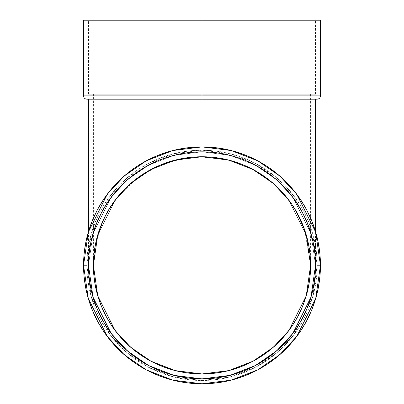 <?xml version="1.0" encoding="UTF-8"?>
<svg xmlns="http://www.w3.org/2000/svg" width="404" height="404" viewBox="0 0 404 404"><rect width="100%" height="100%" fill="white"/><g stroke="black" fill="none" stroke-linecap="round" stroke-linejoin="round"><path stroke-width="0.3" stroke-dasharray="2.02 1.52" d="M245.379 160.439L255.515 165.231L265.069 170.958L274.018 177.593L282.275 185.077L286.118 189.112L289.759 193.329L296.395 202.278L302.121 211.837L306.883 221.907L310.636 232.396L313.342 243.203L314.297 248.692L314.979 254.222L315.524 265.352L310.984 233.562L292.819 197.233L276.649 179.815L255.424 165.18L229.947 155.318L202 151.823L174.053 155.318L148.576 165.18L127.351 179.815L111.181 197.233L93.016 233.562L88.476 265.352L93.016 297.137L111.181 333.467L127.351 350.884L148.576 365.519L174.053 375.382L202 378.876L229.947 375.382L255.424 365.519L276.649 350.884L292.819 333.467L310.984 297.137L315.524 265.352L310.984 297.137L292.819 333.467L276.649 350.884L255.424 365.519L229.947 375.382L202 378.876L174.053 375.382L148.576 365.519L127.351 350.884L111.181 333.467L93.016 297.137L88.476 265.352L93.016 297.137L111.181 333.467L127.351 350.884L148.576 365.519L174.053 375.382L202 378.876L229.947 375.382L255.424 365.519L276.649 350.884L292.819 333.467L310.984 297.137L315.524 265.352L314.979 254.222L314.297 248.692L313.342 243.203L310.636 232.396L306.883 221.907L302.121 211.837L296.395 202.278L289.759 193.329L282.275 185.077L274.018 177.593L265.069 170.958L255.515 165.231L245.445 160.469L234.956 156.712L224.149 154.005L213.125 152.374L202 151.823L202 99.177L317.16 99.177L202 99.177L202 95.884L320.448 95.884M225.109 381.522L236.385 378.7L247.329 374.786L257.838 369.811L267.807 363.837L277.144 356.914L285.754 349.106L293.562 340.496L300.485 331.159L306.464 321.185L311.434 310.681L315.347 299.733L318.175 288.461L319.877 276.962L320.448 265.352L317.16 265.352L312.555 297.596L294.127 334.446L277.72 352.116L256.192 366.963L230.346 376.967L202 380.507L173.654 376.967L147.808 366.963L126.28 352.116L109.873 334.446L91.445 297.596L86.84 265.352L91.445 297.596L109.873 334.446L126.28 352.116L147.808 366.963L173.654 376.967L202 380.507L230.346 376.967L256.192 366.963L277.72 352.116L294.127 334.446L312.555 297.596L317.16 265.352L312.555 233.108L294.127 196.258L277.72 178.588L256.192 163.741L230.346 153.737L202 150.192L173.654 153.737L147.808 163.741L126.28 178.588L109.873 196.258L91.445 233.108L86.84 265.352L83.552 265.352L88.289 232.184L107.242 194.284L124.114 176.109L146.258 160.837L172.841 150.546L202 146.899L231.159 150.546L257.742 160.837L279.886 176.109L296.758 194.284L315.711 232.184L320.448 265.352L317.16 265.352L320.448 265.352L315.711 232.184L296.758 194.284L279.886 176.109L257.742 160.837L231.159 150.546L202 146.899L172.841 150.546L146.258 160.837L124.114 176.109L107.242 194.284L88.289 232.184L83.552 265.352L86.84 265.352L91.445 233.108L109.873 196.258L126.28 178.588L147.808 163.741L173.654 153.737L202 150.192L230.346 153.737L256.192 163.741L277.72 178.588L294.127 196.258L312.555 233.108L317.16 265.352L316.605 254.066L314.943 242.885L312.201 231.921L308.393 221.281L303.561 211.065L297.753 201.374L291.016 192.294L283.431 183.921L275.053 176.331L265.978 169.599L256.288 163.792L246.071 158.959L235.431 155.151L224.467 152.404L213.287 150.748L202 150.192L190.713 150.748L179.533 152.404L168.569 155.151L157.929 158.959L147.713 163.792L138.022 169.599L128.947 176.331L120.569 183.921L112.984 192.294L106.247 201.374L100.439 211.065L95.607 221.281L91.799 231.921L89.057 242.885L87.395 254.066L86.84 265.352L87.395 276.639L89.057 287.82L91.799 298.778L95.607 309.419L100.439 319.635L106.247 329.331L112.984 338.406L120.569 346.778L128.947 354.369L138.022 361.1L147.713 366.913L157.929 371.746L168.569 375.548L179.533 378.296L190.713 379.957L202 380.507L213.287 379.957L224.467 378.296L235.431 375.548L246.071 371.746L256.288 366.913L265.978 361.1L275.053 354.369L283.431 346.778L291.016 338.406L297.753 329.331L303.561 319.635L308.393 309.419L312.201 298.778L314.943 287.82L316.605 276.639L317.16 265.352L316.605 276.639L314.943 287.82L312.201 298.778L308.393 309.419L303.561 319.635L297.753 329.331L291.016 338.406L283.431 346.778L275.053 354.369L265.978 361.1L256.288 366.913L246.071 371.746L235.431 375.548L224.467 378.296L213.287 379.957L202 380.507L190.713 379.957L179.533 378.296L168.569 375.548L157.929 371.746L147.713 366.913L138.022 361.1L128.947 354.369L120.569 346.778L112.984 338.406L106.247 329.331L100.439 319.635L95.607 309.419L91.799 298.778L89.057 287.82L87.395 276.639L86.84 265.352L87.395 254.066L89.057 242.885L91.799 231.921L95.607 221.281L100.439 211.065L106.247 201.374L112.984 192.294L120.569 183.921L128.947 176.331L138.022 169.599L147.713 163.792L157.929 158.959L168.569 155.151L179.533 152.404L190.713 150.748L202 150.192L213.287 150.748L224.467 152.404L235.431 155.151L246.071 158.959L256.288 163.792L265.978 169.599L275.053 176.331L283.431 183.921L291.016 192.294L297.753 201.374L303.561 211.065L308.393 221.281L312.201 231.921L314.943 242.885L316.605 254.066L317.16 265.352L320.448 265.352L315.711 232.184L296.758 194.284L279.886 176.109L257.742 160.837L231.159 150.546L202 146.899L172.841 150.546L146.258 160.837L124.114 176.109L107.242 194.284L88.289 232.184L83.552 265.352L88.289 298.516L107.242 336.421L124.114 354.596L146.258 369.867L172.841 380.154L202 383.8L231.159 380.154L257.742 369.867L279.886 354.596L296.758 336.421L315.711 298.516L320.448 265.352A118.448 118.448 0 0 0 202 146.899A118.448 118.448 0 0 0 83.552 265.352L88.289 298.516L107.242 336.421L124.114 354.596L146.258 369.867L172.841 380.154L202 383.8L231.159 380.154L257.742 369.867L279.886 354.596L296.758 336.421L315.711 298.516L320.448 265.352L315.711 298.516L296.758 336.421L279.886 354.596L257.742 369.867L231.159 380.154L202 383.8L172.841 380.154L146.258 369.867L124.114 354.596L107.242 336.421L88.289 298.516L83.552 265.352L84.123 276.962M201.955 156.747L202 20.2L88.476 20.2L202 20.2L88.476 20.2L202 20.2L202 94.253L88.476 94.253L202 94.253L88.476 94.253L202 94.253L93.395 94.253L202 94.253L93.395 94.253L202 94.253L202 156.747L202 94.253L310.605 94.253L202 94.253L310.605 94.253L202 94.253L202 156.747L191.43 157.262M111.661 205.075L106.222 214.155L101.621 223.887L98.046 233.906L95.485 244.162L93.93 254.611M99.783 228.664L98.071 233.825L95.485 244.162L98.071 233.825L99.743 228.765L103.823 218.917L106.247 214.105M125.124 188.638L118.049 196.455L111.635 205.111M133.047 181.447L125.79 187.976M125.801 187.966L133.078 181.421M150.748 169.599L141.743 174.998M191.274 157.277L180.876 158.822M180.926 158.812L170.473 161.423L160.439 165.014L150.803 169.569L160.439 165.014L170.473 161.423L180.81 158.833L191.355 157.272L202 156.747L212.645 157.272L223.19 158.833L233.527 161.423L243.561 165.014L253.197 169.569L262.443 175.119M93.526 260.004L93.405 263.999M98.111 233.704L103.823 218.923L95.586 243.647L93.395 265.352L97.743 295.758L115.115 330.512L130.588 347.177L150.894 361.176L175.265 370.614L202 373.952L228.735 370.614L253.106 361.176L273.412 347.177L288.885 330.512L306.257 295.758L310.605 265.352L306.111 234.431L288.077 199.132L272.028 182.34L251.025 168.443L225.952 159.423L198.687 156.797M93.395 265.236L93.526 260.035M106.267 214.069L111.701 205.015L114.771 200.657L118.049 196.455L125.073 188.688L133.103 181.401L141.663 175.048L150.707 169.624M270.922 181.421L271.367 181.785M271.372 181.79L278.795 188.557L285.951 196.455L289.36 200.828L295.597 210.267M292.228 204.904L297.778 214.155L302.338 223.791L304.257 228.765L305.929 233.825L308.515 244.162L310.095 254.843M310.095 254.884L310.065 254.571M310.605 265.13L310.605 265.352A108.605 108.605 0 0 0 310.474 260.04L310.605 265.236M198.531 156.803L194.021 157.04M193.981 157.045L169.347 161.772L147.273 171.543L128.906 185.022L114.776 200.647M108.853 209.509L107.777 211.343M97.147 221.836L93.364 232.396L90.658 243.203L89.021 254.222L88.476 265.352L89.021 254.222L90.658 243.203L93.364 232.396L97.117 221.907L101.879 211.837L107.605 202.278L114.241 193.329L121.725 185.077L129.982 177.593L138.931 170.958L148.485 165.231L158.555 160.469L169.044 156.712L179.851 154.005L190.875 152.374L202 151.823L202 146.899L190.39 147.47L178.891 149.177L167.615 152L156.671 155.919L146.162 160.888L136.193 166.862L126.856 173.791L118.246 181.593L110.438 190.208L103.515 199.546L97.536 209.514L92.567 220.023L88.653 230.967L85.825 242.243L84.123 253.742L83.552 265.352A118.448 118.448 0 0 0 202 383.8A118.448 118.448 0 0 0 320.448 265.352L319.877 253.742L318.175 242.243L315.347 230.967L311.434 220.023L306.464 209.514L300.485 199.546L293.562 190.208L285.754 181.593L277.144 173.791L267.807 166.862L257.838 160.888L247.329 155.919L236.385 152L225.109 149.177L213.61 147.47L202 146.899L202 151.823L202 99.177L315.524 99.177L202 99.177L315.524 99.177L202 99.177L202 95.884L83.552 95.884L202 95.884L202 20.2L320.448 20.2L83.552 20.2L315.524 20.2L88.476 20.2L315.524 20.2L202 20.2L315.524 20.2L202 20.2L202 94.253L202 20.2L88.476 20.2L202 20.2L202 94.253L315.524 94.253L88.476 94.253L315.524 94.253L93.395 94.253L310.605 94.253L202 94.253L202 20.2L315.524 20.2L315.524 94.253M158.691 160.408L169.044 156.712L179.851 154.005L190.875 152.374L202 151.823L213.125 152.374L224.149 154.005L234.956 156.712L224.149 154.005L213.125 152.374L202 151.823L190.875 152.374L179.851 154.005L169.044 156.712L179.851 154.005L190.875 152.374L202 151.823L190.875 152.374L179.851 154.005L190.875 152.374L202 151.823L213.125 152.374L224.149 154.005L213.125 152.374L202 151.823L190.875 152.374L202 151.823L213.125 152.374L202 151.823L213.125 152.374L224.149 154.005L235.062 156.747M304.626 216.812L308.888 227.104L310.636 232.396L313.342 243.203L314.979 254.222L315.524 265.352C315.918 236.375 304.833 209.62 282.275 185.077C257.732 162.519 230.972 151.434 202 151.823L213.125 152.374L224.149 154.005L234.956 156.712L245.445 160.469L255.515 165.231L265.069 170.958L274.018 177.593L282.275 185.077L289.759 193.329L296.395 202.278L302.121 211.837L304.626 216.812L300.778 209.393L296.395 202.278L289.759 193.329L282.275 185.077L274.018 177.593L265.069 170.958L255.515 165.231L245.445 160.469L234.956 156.712L224.149 154.005L213.125 152.374L224.149 154.005L234.956 156.712L245.445 160.469L255.515 165.231L265.069 170.958L274.018 177.593L282.275 185.077L289.759 193.329L296.395 202.278L299.374 206.984L296.395 202.278L289.759 193.329L282.275 185.077L274.018 177.593L265.069 170.958L255.515 165.231L245.445 160.469L234.956 156.712L224.149 154.005L234.956 156.712L245.445 160.469L255.515 165.231L265.069 170.958L274.018 177.593L282.275 185.077L289.759 193.329L293.183 197.723L289.759 193.329L282.275 185.077L274.018 177.593L265.069 170.958L255.515 165.231L245.445 160.469L234.956 156.712L245.445 160.469L255.515 165.231L265.069 170.958L274.018 177.593L282.315 185.113M289.759 193.329L296.395 202.278L302.121 211.837L306.883 221.907L310.636 232.396L313.342 243.203L314.979 254.222L315.524 265.352L314.979 276.477L313.342 287.496L310.636 298.304L306.883 308.797L302.121 318.867L306.883 308.797L310.636 298.304L313.342 287.496L314.979 276.477L315.524 265.352L314.979 254.222L313.342 243.203L310.636 232.396L306.883 221.907L302.121 211.837L296.395 202.278L302.121 211.837L306.883 221.907L310.636 232.396L313.342 243.203L314.979 254.222L315.524 265.352L314.979 276.477L313.342 287.496L310.636 298.304L306.883 308.797L302.121 318.867L296.395 328.422L289.759 337.37L282.275 345.627L274.018 353.106L265.069 359.747L255.515 365.474L245.445 370.236L234.956 373.988L224.149 376.695L213.125 378.331L202 378.876L190.875 378.331L179.851 376.695L169.044 373.988L158.555 370.236L148.485 365.474L138.931 359.747L129.982 353.106L121.725 345.627L114.241 337.37L107.605 328.422L101.879 318.867L97.117 308.797L93.364 298.304L90.658 287.496L89.021 276.477L88.476 265.352L89.021 254.222L88.476 265.352L89.021 276.477L90.658 287.496L93.364 298.304L97.117 308.797L101.879 318.867L107.605 328.422L114.241 337.37L121.725 345.627L129.982 353.106L138.931 359.747L148.485 365.474L158.555 370.236L169.044 373.988L179.851 376.695L190.875 378.331L202 378.876L213.125 378.331L224.149 376.695L234.956 373.988L245.445 370.236L255.515 365.474L265.069 359.747L274.018 353.106L282.275 345.627L289.759 337.37L296.395 328.422L302.121 318.867L306.883 308.797L310.636 298.304L313.342 287.496L314.979 276.477L315.524 265.352L310.984 297.137L292.819 333.467L276.649 350.884L255.424 365.519L229.947 375.382L202 378.876L174.053 375.382L148.576 365.519L127.351 350.884L111.181 333.467L93.016 297.137L88.476 265.352L93.016 297.137L111.181 333.467L127.351 350.884L148.576 365.519L174.053 375.382L202 378.876L229.947 375.382L255.424 365.519L276.649 350.884L292.819 333.467L310.984 297.137L315.524 265.352L314.979 254.222L313.342 243.203L310.636 232.396L306.883 221.907L302.121 211.837L306.883 221.907L310.636 232.396L313.342 243.203L314.979 254.222L315.524 265.352L314.979 276.477L313.342 287.496L310.636 298.304L306.883 308.797L302.121 318.867L296.395 328.422L289.759 337.37L282.275 345.627L274.018 353.106L265.069 359.747L255.515 365.474L245.445 370.236L234.956 373.988L224.149 376.695L213.125 378.331L202 378.876L190.875 378.331L179.851 376.695L169.044 373.988L158.555 370.236L148.485 365.474L138.931 359.747L129.982 353.106L121.725 345.627L114.241 337.37L107.605 328.422L101.879 318.867L97.117 308.797L93.364 298.304L90.658 287.496L89.021 276.477L88.476 265.352L93.016 233.562L111.181 197.233L127.351 179.815L148.576 165.18L174.053 155.318L202 151.823L229.947 155.318L255.424 165.18L276.649 179.815L292.819 197.233L310.984 233.562L315.524 265.352L314.979 254.222L313.342 243.203L310.636 232.396L306.853 221.836M202 146.899L202 151.823L190.875 152.374L179.851 154.005L168.801 156.787M168.958 156.742L179.851 154.005L169.044 156.712L158.555 160.469L148.485 165.231L138.931 170.958L129.982 177.593L121.725 185.077L114.241 193.329L107.605 202.278L101.879 211.837L97.117 221.907L93.364 232.396L90.658 243.203L89.703 248.692L89.021 254.222L88.476 265.352L89.021 254.222L90.658 243.203L93.364 232.396L97.117 221.907L101.879 211.837L107.605 202.278L114.241 193.329L121.725 185.077L129.982 177.593L138.931 170.958L148.485 165.231L158.555 160.469L169.044 156.712L158.555 160.469L148.485 165.231L138.931 170.958L129.982 177.593L121.725 185.077L114.241 193.329L107.605 202.278L101.879 211.837L97.117 221.907L93.364 232.396L90.658 243.203L89.021 254.222L90.658 243.203L93.364 232.396L97.117 221.907L101.879 211.837L107.605 202.278L114.241 193.329L121.725 185.077L129.982 177.593L138.931 170.958L148.485 165.231L158.555 160.469L148.485 165.231L138.931 170.958L129.982 177.593L121.725 185.077L114.241 193.329L107.605 202.278L103.222 209.393L99.374 216.812M83.552 265.181A118.448 118.448 0 0 1 202 146.899A118.448 118.448 0 0 1 320.448 265.181M85.825 288.461L88.653 299.733L92.567 310.681L97.536 321.185L103.515 331.159L110.438 340.496L118.246 349.106L126.856 356.914L136.193 363.837L146.162 369.811L156.671 374.786L167.615 378.7L178.891 381.522L190.39 383.229L202 383.8L213.61 383.229M101.889 211.812L97.117 221.907L93.364 232.396L90.658 243.203L89.021 254.222L88.476 265.352L89.021 254.222L89.703 248.692L90.658 243.203L93.364 232.396L97.117 221.907L101.879 211.837L107.605 202.278L114.241 193.329L121.725 185.077L129.982 177.593L138.931 170.958L148.485 165.231L158.621 160.439M91.799 99.177L312.201 99.177M320.448 20.2L88.476 20.2L88.476 94.253M86.84 99.177L213.125 99.177L202 99.177L202 95.884L320.448 95.884L202 95.884L202 20.2L315.524 20.2L202 20.2L202 95.884L83.552 95.884M213.125 99.177L315.524 99.177L213.125 99.177M190.875 99.177L88.476 99.177L190.875 99.177M315.524 265.181L310.939 233.406L292.738 197.127L276.563 179.745L255.353 165.145L229.906 155.308L202 151.823L174.094 155.308L148.647 165.145L127.437 179.745L111.262 197.127L93.061 233.406L88.476 265.181M190.875 152.374L179.851 154.005L169.044 156.712L158.555 160.469L148.485 165.231L138.931 170.958L129.982 177.593L121.725 185.077L114.241 193.329L107.605 202.278L114.241 193.329L121.725 185.077L129.982 177.593L138.931 170.958L148.485 165.231L158.555 160.469L169.044 156.712L179.851 154.005L190.875 152.374M202 99.177L86.84 99.177L317.16 99.177L202 99.177L202 151.823C230.972 151.434 257.732 162.519 282.275 185.077C304.833 209.62 315.918 236.375 315.524 265.352A113.524 113.524 0 0 0 202 151.823A113.524 113.524 0 0 0 88.476 265.352A113.524 113.524 0 0 0 202 378.876A113.524 113.524 0 0 0 315.524 265.352A113.524 113.524 0 0 0 202 151.823A113.524 113.524 0 0 0 88.476 265.352A113.524 113.524 0 0 0 202 378.876A113.524 113.524 0 0 0 315.524 265.352A113.524 113.524 0 0 1 202 378.876A113.524 113.524 0 0 1 88.476 265.352C88.082 236.375 99.167 209.62 121.725 185.077C146.268 162.519 173.028 151.434 202 151.823C173.028 151.434 146.268 162.519 121.725 185.077C99.167 209.62 88.082 236.375 88.476 265.352A113.524 113.524 0 0 1 202 151.823A113.524 113.524 0 0 1 315.524 265.352A113.524 113.524 0 0 0 202 151.823A113.524 113.524 0 0 0 88.476 265.352L93.016 233.562L111.181 197.233L127.351 179.815L148.576 165.18L174.053 155.318L202 151.823L229.947 155.318L255.424 165.18L276.649 179.815L292.819 197.233L310.984 233.562L315.524 265.352A113.524 113.524 0 0 1 202 378.876A113.524 113.524 0 0 1 88.476 265.352L89.021 276.477L90.658 287.496L93.364 298.304L97.117 308.797L101.879 318.867L107.605 328.422L114.241 337.37L121.725 345.627L129.982 353.106L138.931 359.747L129.982 353.106L121.725 345.627L114.241 337.37L107.605 328.422L101.879 318.867L97.117 308.797L93.364 298.304L90.658 287.496L89.021 276.477L88.476 265.352L89.021 254.222L90.658 243.203L93.364 232.396L97.117 221.907L101.879 211.837L107.605 202.278M148.485 365.474L158.555 370.236L169.044 373.988L179.851 376.695L190.875 378.331L202 378.876L213.125 378.331L224.149 376.695L234.956 373.988L245.445 370.236L255.515 365.474L265.069 359.747L274.018 353.106L282.275 345.627L289.759 337.37L296.395 328.422L289.759 337.37L282.275 345.627L274.018 353.106L265.069 359.747L255.515 365.474L245.445 370.236L234.956 373.988L224.149 376.695L213.125 378.331L202 378.876L190.875 378.331L179.851 376.695L169.044 373.988L158.555 370.236L148.485 365.474L138.931 359.747M95.485 244.162L93.92 254.707L93.395 265.352A108.605 108.605 0 0 0 202 373.952A108.605 108.605 0 0 0 310.605 265.352L310.075 254.666M310.075 254.641L308.515 244.162L305.889 233.704M302.389 223.917L302.273 223.639M286.037 196.561L278.679 188.441M282.472 192.415L278.795 188.557L270.897 181.401L262.337 175.048L253.096 169.518M262.257 174.998L253.197 169.569L243.561 165.014L233.426 161.393M233.613 161.448L223.074 158.812M223.235 158.843L212.509 157.257M209.383 156.999L205.469 156.803M191.491 157.257L180.81 158.833L170.387 161.448M170.624 161.378L160.226 165.105M160.565 164.963L150.803 169.569L141.663 175.048A108.605 108.605 0 0 0 106.237 214.125M111.762 204.919L111.534 205.257M111.701 205.015L106.161 214.272M101.727 223.639L101.601 223.942M302.121 318.867L296.395 328.422M308.505 244.097L305.929 233.825L302.338 223.791L297.778 214.155L292.299 205.015L285.951 196.455L278.881 188.643M212.57 157.262L202 156.747L191.355 157.272M106.176 214.236L101.662 223.791M99.743 228.765A108.605 108.605 0 0 0 98.071 233.825L93.395 265.352L93.92 275.998L95.485 286.537L98.071 296.879L101.662 306.914L106.222 316.544M111.701 325.69L118.049 334.249L125.205 342.148M180.81 371.867L191.355 373.432M212.645 373.432L223.19 371.867L233.527 369.276L243.561 365.686L253.197 361.131M262.337 355.651L270.897 349.303L278.795 342.148L285.951 334.249L292.299 325.69M297.778 316.544L302.338 306.914L305.929 296.879L308.515 286.537M223.124 158.822L212.645 157.272L202.045 156.747M253.197 169.569L243.561 165.014L233.527 161.423L223.255 158.848M239.239 163.332L233.593 161.443A108.605 108.605 0 0 0 233.462 161.403M278.699 188.461L270.897 181.401L262.337 175.048A108.605 108.605 0 0 1 270.852 181.366M297.763 214.12L302.379 223.887M310.469 259.939L310.595 263.999M304.752 230.184L310.605 265.261M310.08 254.707L308.515 244.162A108.605 108.605 0 0 0 304.257 228.765M305.929 233.825L302.338 223.791M278.795 188.557A108.605 108.605 0 0 1 292.299 205.015L285.951 196.455M83.552 265.352L86.84 265.352L83.552 265.352A118.448 118.448 0 0 1 202 146.899A118.448 118.448 0 0 1 320.448 265.352A118.448 118.448 0 0 1 202 383.8A118.448 118.448 0 0 1 83.552 265.352L86.84 265.352L83.552 265.352A118.448 118.448 0 0 0 202 383.8A118.448 118.448 0 0 0 320.448 265.352L317.16 265.352A115.16 115.16 0 0 0 202 150.192A115.16 115.16 0 0 0 86.84 265.352A115.16 115.16 0 0 1 202 150.192A115.16 115.16 0 0 1 317.16 265.352L320.448 265.352A118.448 118.448 0 0 0 202 146.899A118.448 118.448 0 0 0 83.552 265.352A118.448 118.448 0 0 0 202 383.8A118.448 118.448 0 0 0 320.448 265.352A118.448 118.448 0 0 0 202 146.899A118.448 118.448 0 0 0 83.552 265.352A118.448 118.448 0 0 0 202 383.8A118.448 118.448 0 0 0 320.448 265.352M202 94.253L88.476 94.253L202 94.253L93.395 94.253L202 94.253L202 156.747L202 94.253L315.524 94.253L202 94.253M93.526 260.04A108.605 108.605 0 0 0 93.395 265.352C93.026 237.633 103.626 212.034 125.205 188.557C148.682 166.978 174.281 156.373 202 156.747L179.836 159.035L157.272 166.382L136.062 179.053L118.024 196.48M108.848 209.519L108.429 210.226M310.605 94.253L310.605 265.352C310.974 237.633 300.374 212.034 278.795 188.557C255.318 166.978 229.719 156.373 202 156.747L223.564 158.908L229.411 160.262M231.906 160.944L233.275 161.347M242.536 164.595L244.122 165.251M244.137 165.256L248.814 167.352M252.333 169.114L258.06 172.336M261.711 174.634L266.685 178.113M270.539 181.108L286.088 196.622L287.845 198.829M288.946 200.273L289.224 200.642M295.607 210.282L296.405 211.661M296.496 211.822A108.605 108.605 0 0 0 295.152 209.519M278.735 188.496A108.605 108.605 0 0 0 270.943 181.436M223.185 158.833A108.605 108.605 0 0 0 212.701 157.277M86.84 265.352A115.16 115.16 0 0 0 202 380.507A115.16 115.16 0 0 0 317.16 265.352A115.16 115.16 0 0 1 202 380.507A115.16 115.16 0 0 1 86.84 265.352M88.476 231.558L88.476 265.352A113.524 113.524 0 0 1 202 151.823A113.524 113.524 0 0 1 315.524 265.352A113.524 113.524 0 0 0 202 151.823A113.524 113.524 0 0 0 88.476 265.352A113.524 113.524 0 0 0 202 378.876A113.524 113.524 0 0 0 315.524 265.352L315.524 231.558M202 95.884L83.552 95.884L202 95.884M93.395 265.352L93.395 94.253"/><path stroke-width="0.61" d="M317.16 99.177C319.155 98.98 320.256 97.884 320.448 95.884L202 95.884L320.448 95.884L202 95.884L202 99.177L317.16 99.177L202 99.177L202 146.899L213.61 147.47L225.109 149.177L236.385 152L247.329 155.919L257.838 160.888L267.807 166.862L277.144 173.791L285.754 181.593L293.562 190.208L300.485 199.546L306.464 209.514L311.434 220.023L315.347 230.967L318.175 242.243L319.877 253.742L320.448 265.352L319.877 276.962L318.175 288.461L315.347 299.733L311.434 310.681L306.464 321.185L300.485 331.159L293.562 340.496L285.754 349.106L277.144 356.914L267.807 363.837L257.838 369.811L247.329 374.786L236.385 378.7L225.109 381.522L213.61 383.229L202 383.8L190.39 383.229L178.891 381.522L167.615 378.7L156.671 374.786L146.162 369.811L136.193 363.837L126.856 356.914L118.246 349.106L110.438 340.496L103.515 331.159L97.536 321.185L92.567 310.681L88.653 299.733L85.825 288.461L84.123 276.962L83.552 265.352A118.448 118.448 0 0 1 83.552 265.181M93.92 254.707L95.485 244.162L93.92 254.707L93.395 265.352L97.743 234.941L115.115 200.187L130.588 183.527L150.894 169.523L175.265 160.09L202 156.747L228.735 160.09L253.106 169.523L273.412 183.527L288.885 200.187L306.257 234.941L310.605 265.352L310.08 275.998L308.515 286.537L305.929 296.879L302.338 306.914L297.778 316.544L292.299 325.69L285.951 334.249L278.795 342.148L270.897 349.303L262.337 355.651L253.197 361.131L243.561 365.686L233.527 369.276L223.19 371.867L212.645 373.432L202 373.952L191.355 373.432L180.81 371.867L170.473 369.276L160.439 365.686L150.803 361.131L141.663 355.651L133.103 349.303L125.205 342.148L118.049 334.249L111.701 325.69L106.222 316.544L101.662 306.914L98.071 296.879L95.485 286.537L93.92 275.998L93.395 265.352L93.92 254.707L95.485 244.162L98.071 233.825L101.662 223.791L106.222 214.155L111.701 205.015L118.049 196.455L125.205 188.557L133.103 181.401L141.663 175.048L133.103 181.401L141.663 175.048L150.803 169.569L160.439 165.014L170.473 161.423L180.81 158.833L191.355 157.272L202 156.747L212.645 157.272L223.19 158.833L233.527 161.423L243.561 165.014L253.197 169.569L262.337 175.048L270.897 181.401L262.337 175.048L253.197 169.569L243.561 165.014L233.527 161.423L223.19 158.833L212.645 157.272L223.19 158.833L233.527 161.423L243.561 165.014L253.197 169.569L262.337 175.048L270.897 181.401L278.795 188.557L285.951 196.455L292.299 205.015L289.229 200.657L292.299 205.015L297.778 214.155L302.338 223.791L305.929 233.825L308.515 244.162L310.08 254.707L310.605 265.352L306.257 295.758L288.885 330.512L273.412 347.177L253.106 361.176L228.735 370.614L202 373.952L175.265 370.614L150.894 361.176L130.588 347.177L115.115 330.512L97.743 295.758L93.395 265.352L93.92 254.707L95.485 244.162L98.071 233.825L101.662 223.791L106.222 214.155L111.701 205.015L118.049 196.455L125.205 188.557L133.103 181.401L141.663 175.048L150.803 169.569L160.439 165.014L170.473 161.423L180.81 158.833L191.355 157.272L202 156.747L212.671 157.272M93.405 263.999L93.395 265.13M202 156.747L191.355 157.272L180.81 158.833L170.473 161.423L160.439 165.014L150.803 169.569L141.703 175.023M308.515 286.537L310.08 275.998L310.605 265.352L310.08 254.707L310.474 260.06A108.605 108.605 0 0 0 308.515 244.162L305.929 233.825L302.338 223.791L300.177 218.917L296.496 211.822L292.299 205.015L297.778 214.155L292.299 205.015L285.906 196.394M160.358 165.049A108.605 108.605 0 0 0 141.663 175.048L133.103 181.401L125.205 188.557L118.049 196.455L114.771 200.657L107.504 211.822L103.823 218.917L99.743 228.765A108.605 108.605 0 0 1 101.631 223.872M107.777 211.343L106.176 214.236M99.374 216.812L97.117 221.907L93.364 232.396L90.658 243.203L89.021 254.222L88.476 265.352A113.524 113.524 0 0 1 202 151.823A113.524 113.524 0 0 1 315.524 265.352L310.984 297.137L292.819 333.467L276.649 350.884L255.424 365.519L229.947 375.382L202 378.876L174.053 375.382L148.576 365.519L127.351 350.884L111.181 333.467L93.016 297.137L88.476 265.352L89.021 276.477L90.658 287.496L93.364 298.304L97.117 308.797L101.879 318.867L107.605 328.422L114.241 337.37L121.725 345.627L129.982 353.106L138.931 359.747L148.485 365.474L158.555 370.236L169.044 373.988L179.851 376.695L190.875 378.331L202 378.876L213.125 378.331L224.149 376.695L234.956 373.988L245.445 370.236L255.515 365.474L265.069 359.747L274.018 353.106L282.275 345.627L289.759 337.37L296.395 328.422L302.121 318.867L306.883 308.797L310.636 298.304L313.342 287.496L314.979 276.477L315.524 265.352L314.979 254.222L313.342 243.203L310.636 232.396L306.883 221.907L304.626 216.812M83.552 20.2L202 20.2L202 95.884L83.552 95.884L83.552 20.2L320.448 20.2L202 20.2L202 95.884L83.552 95.884L202 95.884L202 146.899L190.39 147.47L178.891 149.177L167.615 152L156.671 155.919L146.162 160.888L136.193 166.862L126.856 173.791L118.246 181.593L110.438 190.208L103.515 199.546L97.536 209.514L92.567 220.023L88.653 230.967L85.825 242.243L84.123 253.742L83.552 265.352L88.289 232.184L107.242 194.284L124.114 176.109L146.258 160.837L172.841 150.546L202 146.899L231.159 150.546L257.742 160.837L279.886 176.109L296.758 194.284L315.711 232.184L320.448 265.352L315.711 298.516L296.758 336.421L279.886 354.596L257.742 369.867L231.159 380.154L202 383.8L172.841 380.154L146.258 369.867L124.114 354.596L107.242 336.421L88.289 298.516L83.552 265.352A118.448 118.448 0 0 1 202 146.899A118.448 118.448 0 0 1 320.448 265.352A118.448 118.448 0 0 1 202 383.8A118.448 118.448 0 0 1 83.552 265.352M234.956 156.712L245.445 160.469L234.956 156.712L224.149 154.005L213.125 152.374L202 151.823L190.875 152.374L179.851 154.005L169.044 156.712L158.555 160.469L148.485 165.231L138.931 170.958L129.982 177.593L121.725 185.077L114.241 193.329L107.605 202.278L101.879 211.837L97.117 221.907M282.275 185.077L289.759 193.329L282.275 185.077L274.018 177.593L265.069 170.958L255.515 165.231L245.445 160.469M168.801 156.787L158.691 160.408M306.883 221.907L302.121 211.837L296.395 202.278L289.759 193.329M84.123 276.962L85.825 288.461M213.61 383.229L225.109 381.522M158.555 160.469L169.044 156.712M315.524 20.2L202 20.2L320.448 20.2L320.448 95.884M312.201 99.177L91.799 99.177M88.476 265.181L88.476 265.352A113.524 113.524 0 0 0 202 378.876A113.524 113.524 0 0 0 315.524 265.352L315.524 265.181M107.605 202.278L101.879 211.837M138.931 359.747L148.485 365.474M296.395 328.422L302.121 318.867M310.08 254.707L308.515 244.162L310.08 254.707M289.224 200.642L282.472 192.415M278.735 188.496A108.605 108.605 0 0 1 278.795 188.557L270.897 181.401L278.795 188.557L285.951 196.455M212.509 157.257L209.383 156.999M205.469 156.803L202.111 156.747M114.771 200.657L108.848 209.519L111.635 205.111M101.662 223.791L98.071 233.825L95.485 244.162M125.205 188.557L118.049 196.455L111.701 205.015M106.222 316.544L111.701 325.69M125.205 342.148L133.103 349.303L141.663 355.651L150.803 361.131L160.439 365.686L170.473 369.276L180.81 371.867M191.355 373.432L202 373.952L212.645 373.432M253.197 361.131L262.337 355.651M292.299 325.69L297.778 316.544M243.642 165.049A108.605 108.605 0 0 1 262.337 175.048L270.897 181.401M297.778 214.155L302.338 223.791L305.929 233.825L308.515 244.162M310.474 260.024L310.605 265.352A108.605 108.605 0 0 1 202 373.952A108.605 108.605 0 0 1 93.395 265.352A108.605 108.605 0 0 1 202 156.747A108.605 108.605 0 0 1 310.605 265.352M310.605 265.261L310.595 263.999M88.476 20.2L202 20.2L202 99.177L86.84 99.177C84.845 98.98 83.744 97.884 83.552 95.884M118.024 196.48L111.731 204.964M108.429 210.226L107.984 210.984M107.939 211.065L106.232 214.135M98.071 233.825L98.071 233.825A108.605 108.605 0 0 0 93.526 260.04M229.411 160.262L231.906 160.944M239.239 163.332L242.536 164.595M248.814 167.352L252.333 169.114M258.06 172.336L261.711 174.634M266.685 178.113L270.539 181.108M287.845 198.829L288.946 200.273M296.405 211.661L304.752 230.184M304.257 228.765A108.605 108.605 0 0 0 302.369 223.872M302.303 223.71A108.605 108.605 0 0 0 296.496 211.822M295.152 209.519A108.605 108.605 0 0 0 292.299 205.015M243.481 164.978A108.605 108.605 0 0 0 233.588 161.443M233.462 161.403A108.605 108.605 0 0 0 223.185 158.833M212.701 157.277A108.605 108.605 0 0 0 170.538 161.403M170.412 161.443A108.605 108.605 0 0 0 160.519 164.978M106.237 214.125A108.605 108.605 0 0 0 101.697 223.71M202 99.177L202 146.899M315.524 265.352A113.524 113.524 0 0 0 202 151.823A113.524 113.524 0 0 0 88.476 265.352M315.524 231.558L315.524 99.177M88.476 231.558L88.476 99.177"/></g></svg>
